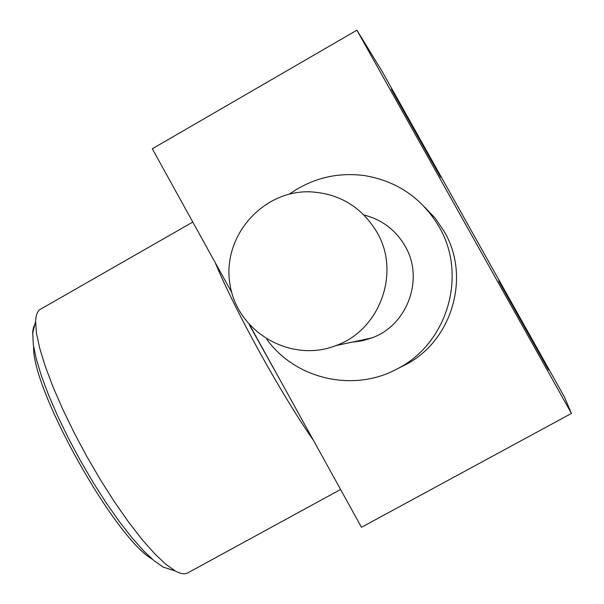 <?xml version="1.0" encoding="UTF-8"?>
<svg xmlns="http://www.w3.org/2000/svg" width="604" height="604" viewBox="0 0 604 604"><rect width="100%" height="100%" fill="white"/><g stroke="black" fill="none" stroke-linecap="round" stroke-linejoin="round"><path stroke-width="0.91" d="M231.747 292.532L152.306 148.788L356.904 30.2L382.385 71.846L564.385 396.919L571.452 413.438L356.904 30.2M249.935 325.443L361.479 527.284L571.452 413.438M400.543 367.209L404.68 365.156C451.837 341.675 471.158 277.244 444.325 231.672L435.416 218.437L424.453 206.855M498.715 281.034L548.492 369.958L498.715 281.034M391.324 89.218L440.678 177.319L391.324 89.218M282.574 384.499L249.218 324.65M40.793 309.044L40.128 309.429C37.35 311.234 35.847 315.212 35.613 321.343L36.451 333.023L39.668 348.108L45.217 366.228L52.993 386.854L62.771 409.346L74.254 432.955L87.052 456.888L100.74 480.301L114.82 502.392L128.826 522.415L142.28 539.727L154.737 553.808L165.828 564.295L175.251 570.954C180.543 573.853 184.658 574.532 187.587 573L340.588 489.482M313.484 440.429C280.769 393.491 235.273 311.105 215.167 262.536M171.649 569.806L163.133 567.081L154.209 560.814L143.737 550.991L132.012 537.824L119.396 521.667L106.289 502.989L93.129 482.392L80.37 460.573L68.441 438.255L57.75 416.224L48.652 395.205L41.427 375.899L36.278 358.897L33.303 344.695L32.676 331.672L33.681 326.741L35.591 323.336M152.185 559.1C114.609 537.983 31.838 389.656 33.613 346.681M266.794 339.289C295.281 379.138 353.567 392.706 397.07 368.938C447.179 343.993 467.723 275.462 439.199 227.006C422.105 198.18 397.122 181.026 364.242 175.545C336.911 172.095 311.989 178.271 289.482 194.058M352.283 342.113L362.181 340.799L371.762 337.961C407.458 325.39 424.499 278.806 405.125 246.13C395.718 229.996 382 219.622 363.978 215.001M376.971 232.261C361.637 206.87 339.252 193.386 309.829 191.808C261.675 190.32 221.464 237.651 230.071 284.914C237.538 332.381 291.037 363.336 335.93 345.594C379.856 330.131 400.86 272.585 376.971 232.261M40.128 309.429L192.804 222.053M163.133 567.081L175.251 570.954M32.548 333.65L35.613 321.343M397.07 368.938L404.68 365.156M335.93 345.594L371.762 337.961"/></g></svg>
